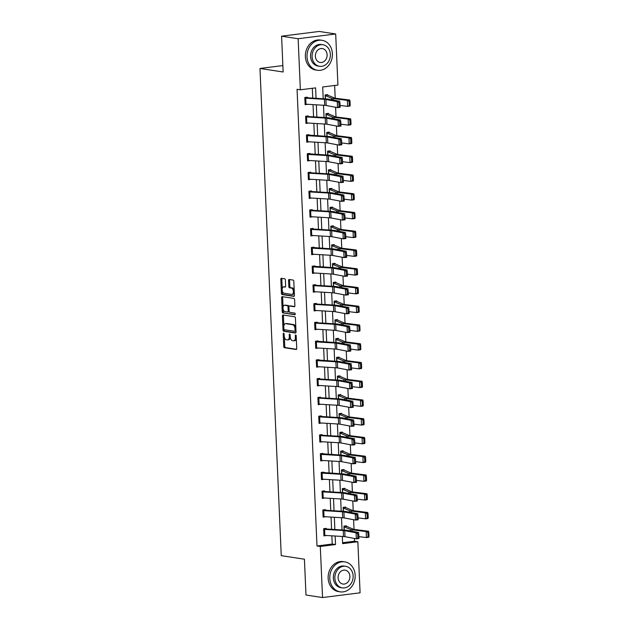 <?xml version="1.0" encoding="UTF-8"?>
<svg xmlns="http://www.w3.org/2000/svg" width="629" height="629" viewBox="0 0 629 629"><rect width="100%" height="100%" fill="white"/><g stroke="black" fill="none" stroke-linecap="round" stroke-linejoin="round"><path stroke-width="0.94" d="M283.616 333.15A0.833 0.448 -97.2 0 0 283.199 333.905L283.742 346.437A1.187 0.637 -97.2 0 0 284.442 347.719L296.141 349.504A1.187 0.637 -97.2 0 0 296.243 349.512A1.187 0.637 -97.2 0 0 296.739 348.427L296.196 335.894A0.833 0.448 -97.2 0 0 295.284 335.752L295.355 337.38A3.813 2.044 -97.2 0 1 293.751 340.839A3.813 2.044 -97.2 0 1 293.436 340.832L292.461 340.682A3.813 2.044 -97.2 0 1 290.221 336.594L290.15 334.966A0.833 0.448 -97.2 0 0 289.238 334.832L289.309 336.452A3.813 2.044 -97.2 0 1 287.712 339.912A3.813 2.044 -97.2 0 1 287.398 339.912L286.423 339.762A3.813 2.044 -97.2 0 1 284.174 335.666L284.104 334.046A0.833 0.448 -97.2 0 0 283.616 333.15M285.401 280.078A1.187 0.637 -97.2 0 0 284.693 278.796L281.415 278.301A1.187 0.637 -97.2 0 0 281.32 278.293A1.187 0.637 -97.2 0 0 280.817 279.378L281.422 293.295A1.187 0.637 -97.2 0 0 282.122 294.576L293.822 296.369A1.187 0.637 -97.2 0 0 293.924 296.369A1.187 0.637 -97.2 0 0 294.419 295.284L293.814 281.367A1.187 0.637 -97.2 0 0 293.114 280.086L289.151 279.48A1.187 0.637 -97.2 0 0 289.049 279.48A1.187 0.637 -97.2 0 0 288.546 280.558L288.813 286.517A1.187 0.637 -97.2 0 0 289.513 287.799L291.479 288.098A3.184 1.714 -97.2 0 1 293.334 291.282A3.184 1.714 -97.2 0 1 292.013 294.411A3.184 1.714 -97.2 0 1 291.754 294.411L284.049 293.232A3.184 1.714 -97.2 0 1 282.193 290.048A3.184 1.714 -97.2 0 1 283.514 286.918A3.184 1.714 -97.2 0 1 283.773 286.918L285.063 287.115A1.187 0.637 -97.2 0 0 285.157 287.115A1.187 0.637 -97.2 0 0 285.66 286.038L285.401 280.078M342.593 542.733L354.544 541.223L357.854 541.734L360.087 592.809L322.535 597.55L305.985 595.018L304.42 559.205L281.249 555.659L259.974 68.459L283.152 72.005L281.588 36.191L298.138 38.723L335.689 33.982L337.915 85.057L322.693 86.983L323.204 98.745M322.535 597.55L320.303 546.475L335.532 544.549L335.155 536.018M316.049 98.313L315.593 87.879L300.371 89.798L297.061 89.294L316.992 545.972L320.303 546.475M300.371 89.798L298.138 38.723M283.019 314.987A1.187 0.637 -97.2 0 0 282.916 314.98A1.187 0.637 -97.2 0 0 282.421 316.065L283.026 329.981A1.187 0.637 -97.2 0 0 283.726 331.263L295.426 333.055A1.187 0.637 -97.2 0 0 295.52 333.055A1.187 0.637 -97.2 0 0 296.023 331.97L295.418 318.054A1.187 0.637 -97.2 0 0 294.71 316.772L283.019 314.987M282.224 311.638L281.619 297.721A1.187 0.637 -97.2 0 1 282.114 296.636A1.187 0.637 -97.2 0 1 282.217 296.644L293.916 298.429A1.187 0.637 -97.2 0 1 294.616 299.711L294.875 305.663A1.187 0.637 -97.2 0 1 294.372 306.748A1.187 0.637 -97.2 0 1 294.278 306.748L289.529 306.024A1.187 0.637 -97.2 0 0 289.434 306.016A1.187 0.637 -97.2 0 0 288.931 307.101L289.104 311.056A1.187 0.637 -97.2 0 0 289.804 312.33L294.749 313.085A0.833 0.448 -97.2 0 1 294.82 314.736L282.924 312.92A1.187 0.637 -97.2 0 1 282.224 311.638L283.239 311.512L283.136 309.146M282.869 65.573L259.974 68.459M316.992 545.972L332.222 544.046L331.86 535.822M331.577 529.311L331.043 517.069M330.76 510.567L330.225 498.325M329.934 491.815L329.407 479.573M329.116 473.071L328.582 460.829M328.299 454.319L327.764 442.085M327.481 435.575L326.946 423.333M326.663 416.823L326.129 404.589M325.846 398.078L325.311 385.836M325.028 379.326L324.493 367.092M324.21 360.582L323.676 348.34M323.392 341.838L322.858 329.596M322.575 323.086L322.04 310.852M321.749 304.342L321.215 292.1M320.932 285.59L320.397 273.356M320.114 266.845L319.579 254.603M319.296 248.093L318.761 235.859M318.478 229.349L317.944 217.107M317.661 210.605L317.126 198.363M316.843 191.853L316.308 179.611M316.025 173.109L315.491 160.867M315.208 154.357L314.673 142.123M314.382 135.612L313.847 123.37M313.564 116.86L313.03 104.626M312.747 98.116L312.322 88.288M324.564 529.382L324.823 535.397A4.246 0.543 -2.5 0 1 323.943 535.303L323.676 529.296A4.246 0.543 -2.5 0 0 324.564 529.382L343.253 530.514A6.062 0.771 177.5 0 1 344.739 530.679L356.077 532.81L358.727 532.511L347.389 530.381A9.097 1.164 -2.5 0 0 345.156 530.137L326.467 529.005L326.176 528.376L323.636 528.698L323.951 535.908L326.49 535.491M322.85 510.551L322.858 510.551A4.246 0.543 -2.5 0 0 323.746 510.638L342.428 511.77A6.062 0.771 177.5 0 1 343.914 511.935L355.259 514.058L357.909 513.759L346.563 511.629A9.097 1.164 -2.5 0 0 344.338 511.385L325.649 510.253L325.358 509.624L322.819 509.946L323.133 517.156L325.673 516.747M322.292 497.806L322.04 491.799A4.246 0.543 -2.5 0 0 322.921 491.886L341.61 493.018A6.062 0.771 177.5 0 1 343.096 493.183L354.442 495.314L357.091 495.015L345.746 492.884A9.097 1.164 -2.5 0 0 343.52 492.641L324.831 491.508L324.54 490.879L322.001 491.202L322.315 498.412L324.847 498.003M323.746 472.733L323.723 472.127L321.183 472.45L321.498 479.66L324.029 479.251M322.929 453.981L322.905 453.383L320.365 453.706L320.68 460.915L323.212 460.507M320.468 435.645L320.735 441.652A4.246 0.543 -2.5 0 1 319.846 441.566L319.587 435.559A4.246 0.543 -2.5 0 0 320.468 435.645L339.157 436.778A6.062 0.771 177.5 0 1 340.643 436.943L351.981 439.073L354.63 438.767L343.292 436.644A9.097 1.164 -2.5 0 0 341.067 436.392L322.378 435.26L322.087 434.639L319.548 434.954L319.862 442.163L322.394 441.755M318.754 416.807L318.769 416.815A4.246 0.543 -2.5 0 0 319.65 416.901L338.339 418.033A6.062 0.771 177.5 0 1 339.825 418.191L351.163 420.321L353.812 420.023L342.475 417.892A9.097 1.164 -2.5 0 0 340.242 417.648L321.561 416.516L321.262 415.887L318.73 416.209L319.045 423.419L321.576 423.01M317.936 398.063L317.952 398.063A4.246 0.543 -2.5 0 0 318.832 398.149L337.521 399.281A6.062 0.771 177.5 0 1 339.007 399.446L350.345 401.577L352.995 401.271L341.657 399.148A9.097 1.164 -2.5 0 0 339.424 398.904L320.735 397.772L320.444 397.143L317.912 397.457L318.227 404.675L320.759 404.258M317.378 385.325L317.134 379.318A4.246 0.543 -2.5 0 0 318.015 379.405L336.704 380.537A6.062 0.771 177.5 0 1 338.19 380.702L349.527 382.825L352.177 382.526L340.839 380.396A9.097 1.164 -2.5 0 0 338.606 380.152L319.917 379.02L319.626 378.391L317.095 378.713L317.409 385.923L319.941 385.514M318.84 360.244L318.809 359.646L316.269 359.969L316.591 367.179L319.123 366.762M318.015 341.5L317.991 340.894L315.451 341.217L315.766 348.427L318.305 348.018M315.561 323.157L315.821 329.171A4.246 0.543 -2.5 0 1 314.94 329.085L314.673 323.07A4.246 0.543 -2.5 0 0 315.561 323.157L334.243 324.297A6.062 0.771 177.5 0 1 335.729 324.454L347.074 326.585L349.724 326.286L338.378 324.155A9.097 1.164 -2.5 0 0 336.153 323.911L317.464 322.779L317.173 322.15L314.634 322.473L314.948 329.682L317.48 329.274M313.847 304.326L313.855 304.326A4.246 0.543 -2.5 0 0 314.736 304.412L333.425 305.545A6.062 0.771 177.5 0 1 334.911 305.71L346.249 307.84L348.898 307.534L337.561 305.403A9.097 1.164 -2.5 0 0 335.336 305.159L316.646 304.027L316.356 303.406L313.816 303.721L314.13 310.93L316.662 310.522M313.022 285.574L313.038 285.582A4.246 0.543 -2.5 0 0 313.918 285.668L332.607 286.8A6.062 0.771 177.5 0 1 334.093 286.958L345.431 289.088L348.081 288.79L336.743 286.659A9.097 1.164 -2.5 0 0 334.518 286.415L315.829 285.283L315.538 284.654L312.998 284.976L313.313 292.186L315.844 291.777M314.744 266.507L314.72 265.91L312.181 266.224L312.495 273.434L315.027 273.025M313.926 247.763L313.902 247.158L311.363 247.48L311.677 254.69L314.209 254.281M311.465 229.42L311.725 235.435A4.246 0.543 -2.5 0 1 310.844 235.34L310.584 229.333A4.246 0.543 -2.5 0 0 311.465 229.42L330.154 230.552A6.062 0.771 177.5 0 1 331.64 230.717L342.978 232.848L345.628 232.541L334.29 230.418A9.097 1.164 -2.5 0 0 332.057 230.175L313.368 229.042L313.077 228.413L310.545 228.736L310.86 235.946L313.391 235.529M309.751 210.581L309.767 210.589A4.246 0.543 -2.5 0 0 310.647 210.676L329.337 211.808A6.062 0.771 177.5 0 1 330.823 211.973L342.16 214.096L344.81 213.797L333.472 211.666A9.097 1.164 -2.5 0 0 331.239 211.423L312.55 210.29L312.259 209.661L309.727 209.984L310.042 217.194L312.574 216.785M308.933 191.837L308.949 191.837A4.246 0.543 -2.5 0 0 309.83 191.924L328.519 193.056A6.062 0.771 177.5 0 1 330.005 193.221L341.343 195.352L343.992 195.053L332.655 192.922A9.097 1.164 -2.5 0 0 330.422 192.678L311.732 191.546L311.441 190.917L308.91 191.24L309.224 198.45L311.756 198.033M308.375 179.1L308.124 173.093A4.246 0.543 -2.5 0 0 309.012 173.179L327.701 174.312A6.062 0.771 177.5 0 1 329.187 174.477L340.525 176.6L343.175 176.301L331.837 174.17A9.097 1.164 -2.5 0 0 329.604 173.926L310.915 172.794L310.624 172.165L308.084 172.488L308.399 179.697L310.938 179.289M309.83 154.019L309.806 153.421L307.267 153.743L307.581 160.953L310.121 160.544M309.012 135.274L308.988 134.677L306.449 134.991L306.763 142.201L309.295 141.792M306.551 116.939L306.818 122.946A4.246 0.543 -2.5 0 1 305.93 122.859L305.67 116.852A4.246 0.543 -2.5 0 0 306.551 116.939L325.24 118.071A6.062 0.771 177.5 0 1 326.726 118.228L338.064 120.359L340.714 120.06L329.376 117.93A9.097 1.164 -2.5 0 0 327.151 117.686L308.462 116.554L308.171 115.925L305.631 116.247L305.946 123.457L308.477 123.048M304.837 98.1L304.853 98.1A4.246 0.543 -2.5 0 0 305.733 98.187L324.422 99.319A6.062 0.771 177.5 0 1 325.908 99.484L337.246 101.615L339.896 101.308L328.558 99.185A9.097 1.164 -2.5 0 0 326.333 98.942L307.644 97.809L307.353 97.18L304.813 97.495L305.128 104.713L307.66 104.296M354.544 541.223L354.426 538.455M354.025 529.406L353.608 519.711M353.207 510.654L352.79 500.967M352.389 491.909L351.965 482.215M351.572 473.157L351.147 463.471M350.754 454.413L350.329 444.719M349.936 435.669L349.512 425.975M349.119 416.917L348.694 407.222M348.301 398.173L347.876 388.478M347.483 379.421L347.059 369.726M346.658 360.676L346.241 350.982M345.84 341.924L345.423 332.238M345.022 323.18L344.598 313.486M344.205 304.428L343.78 294.742M343.387 285.684L342.962 275.989M342.569 266.94L342.145 257.245M341.751 248.188L341.327 238.493M340.934 229.443L340.509 219.749M340.116 210.691L339.691 200.997M339.298 191.947L338.874 182.253M338.473 173.195L338.056 163.509M337.655 154.451L337.23 144.756M336.837 135.707L336.413 126.012M336.02 116.955L335.595 107.26M335.202 98.21L334.644 85.473M344.338 526.08L346.516 526.41L346.477 525.813L343.937 526.127L344.11 530.074L343.961 526.732M343.52 507.336L345.691 507.666L345.651 507.06L343.119 507.383L343.292 511.322M344.865 488.914L344.834 488.316L342.302 488.639L342.475 492.578L342.341 489.236L348.82 491.972A9.097 1.164 177.5 0 0 350.353 492.303L364.521 494.072L366.935 493.734L367.202 494.858L366.235 494.992L366.424 499.198L367.383 499.064L367.202 494.858M341.877 469.839L344.055 470.17L344.016 469.564L341.484 469.887L341.649 473.826L341.523 470.492L348.002 473.22A9.097 1.164 177.5 0 0 349.535 473.551L363.704 475.327L366.117 474.989L366.385 476.106L365.418 476.247L365.606 480.454L366.565 480.312L366.385 476.106M341.06 451.087L343.237 451.425L343.198 450.82L340.659 451.142L340.832 455.081L340.698 451.74L347.184 454.476A9.097 1.164 177.5 0 0 348.718 454.806L362.886 456.575L365.292 456.237L365.567 457.362L364.6 457.495L364.781 461.702L365.748 461.568L365.567 457.362M340.242 432.343L342.42 432.673L342.38 432.068L339.841 432.39L340.014 436.329L339.872 432.996M339.424 413.591L341.602 413.929L341.563 413.324L339.023 413.646L339.196 417.585M340.769 395.177L340.745 394.58L338.205 394.894L338.378 398.841M339.951 376.433L339.927 375.827L337.388 376.15L337.561 380.089L337.411 376.747M336.971 357.351L339.149 357.681L339.11 357.083L336.57 357.398L336.743 361.345L336.609 358.003L343.088 360.739A9.097 1.164 177.5 0 0 344.621 361.07L358.789 362.839L361.203 362.501L361.471 363.625L360.511 363.759L360.692 367.965L361.659 367.831L361.471 363.625M336.153 338.606L338.331 338.937L338.284 338.331L335.752 338.654L335.925 342.593L335.776 339.251M335.336 319.854L337.506 320.192L337.466 319.587L334.935 319.909L335.108 323.849L334.958 320.507M334.51 301.11L336.688 301.44L336.649 300.835L334.117 301.157L334.282 305.096M335.862 282.688L335.831 282.091L333.291 282.413L333.464 286.352M335.037 263.944L335.013 263.347L332.474 263.661L332.647 267.6L332.513 264.266L339 266.995A9.097 1.164 177.5 0 0 340.533 267.333L354.701 269.102L357.107 268.764L357.382 269.888L356.415 270.022L356.596 274.228L357.563 274.095L357.382 269.888M332.057 244.862L334.235 245.2L334.196 244.595L331.656 244.917L331.829 248.856L331.695 245.522L338.182 248.251A9.097 1.164 177.5 0 0 339.715 248.581L353.883 250.35L356.289 250.012L356.564 251.136L355.597 251.27L355.778 255.476L356.745 255.343L356.564 251.136M331.239 226.118L333.417 226.448L333.378 225.85L330.838 226.165L331.011 230.112L330.87 226.77M330.422 207.373L332.599 207.704L332.56 207.098L330.021 207.421L330.194 211.36M331.766 188.952L331.742 188.354L329.203 188.676L329.376 192.616M330.948 170.207L330.925 169.602L328.385 169.924L328.558 173.863L328.424 170.53L334.903 173.258A9.097 1.164 177.5 0 0 336.436 173.588L350.605 175.365L353.018 175.027L353.286 176.144L352.326 176.285L352.507 180.492L353.474 180.35L353.286 176.144M327.968 151.125L330.139 151.463L330.099 150.858L327.567 151.18L327.74 155.119L327.607 151.778L334.085 154.514A9.097 1.164 177.5 0 0 335.619 154.844L349.787 156.613L352.201 156.275L352.468 157.399L351.501 157.533L351.69 161.739L352.649 161.606L352.468 157.399M327.151 132.381L329.321 132.711L329.281 132.106L326.75 132.428L326.923 136.367L326.773 133.034M326.325 113.629L328.503 113.967L328.464 113.362L325.932 113.684L326.097 117.623L325.956 114.281M325.507 94.885L327.685 95.215L327.646 94.617L325.107 94.932L325.279 98.871M281.588 36.191L319.131 31.45L335.689 33.982M342.318 536.451L342.632 543.653L357.854 541.734M323.495 105.255L324.029 117.497M324.312 124.007L324.847 136.241M325.13 142.752L325.665 154.993M325.948 161.504L326.482 173.738M326.766 180.248L327.3 192.49M327.583 198.992L328.118 211.234M328.401 217.744L328.936 229.986M329.219 236.488L329.753 248.73M330.036 255.24L330.571 267.474M330.862 273.985L331.397 286.226M331.68 292.737L332.214 304.971M332.497 311.481L333.032 323.723M333.315 330.233L333.85 342.467M334.133 348.977L334.667 361.219M334.95 367.721L335.485 379.963M335.768 386.473L336.303 398.715M336.586 405.218L337.12 417.459M337.403 423.97L337.938 436.204M338.229 442.714L338.756 454.956M339.047 461.466L339.581 473.7M339.864 480.21L340.399 492.452M340.682 498.962L341.217 511.196M341.5 517.706L342.034 529.948M334.872 529.508L334.337 517.274M334.054 510.764L333.519 498.522M333.236 492.02L332.702 479.778M332.419 473.267L331.884 461.026M331.601 454.523L331.066 442.281M330.775 435.771L330.249 423.537M329.958 417.027L329.423 404.785M329.14 398.275L328.605 386.041M328.322 379.531L327.788 367.289M327.505 360.779L326.97 348.545M326.687 342.034L326.152 329.793M325.869 323.29L325.335 311.048M325.051 304.538L324.517 292.296M324.234 285.794L323.699 273.552M323.416 267.042L322.881 254.808M322.591 248.298L322.056 236.056M321.773 229.546L321.238 217.312M320.955 210.801L320.42 198.56M320.137 192.049L319.603 179.815M319.32 173.305L318.785 161.063M318.502 154.561L317.967 142.319M317.684 135.809L317.15 123.575M316.867 117.065L316.332 104.823M332.222 544.046L335.532 544.549M326.49 535.586L325.515 535.436M325.673 516.834L324.698 516.684M324.855 498.089L323.88 497.94M324.037 479.345L323.062 479.196M323.22 460.593L322.245 460.444M322.402 441.849L321.419 441.7M321.584 423.097L320.601 422.947M320.759 404.353L319.784 404.203M319.941 385.601L318.966 385.451M319.123 366.856L318.148 366.707M318.305 348.104L317.331 347.955M317.488 329.36L316.513 329.211M316.67 310.616L315.695 310.467M315.852 291.864L314.877 291.714M315.035 273.12L314.052 272.97M314.217 254.368L313.234 254.218M313.391 235.623L312.416 235.474M312.574 216.871L311.599 216.722M311.756 198.127L310.781 197.978M310.938 179.383L309.963 179.234M310.121 160.631L309.146 160.481M309.303 141.887L308.328 141.737M308.485 123.135L307.51 122.985M307.667 104.39L306.693 104.241M288.412 339.778A3.813 2.044 -97.2 0 0 288.727 339.786A3.813 2.044 -97.2 0 0 290.291 337.333M294.458 340.706A3.813 2.044 -97.2 0 0 294.765 340.714A3.813 2.044 -97.2 0 0 296.306 338.481M284.347 336.94L284.756 346.312A1.187 0.637 -97.2 0 0 285.464 347.593L296.558 349.284M284.017 329.399L284.041 329.855A1.187 0.637 -97.2 0 0 284.74 331.137L295.834 332.835M283.616 315.074A1.187 0.637 -97.2 0 0 283.435 315.939L283.868 325.885M283.876 328.825A0.833 0.448 -97.2 0 0 284.371 329.722L294.639 331.294A0.833 0.448 -97.2 0 0 295.056 330.532L294.985 328.825A3.813 2.044 -97.2 0 0 292.737 324.729L285.715 323.66A3.813 2.044 -97.2 0 0 285.409 323.652A3.813 2.044 -97.2 0 0 283.805 327.111L283.876 328.825M294.773 331.271L295.654 331.161A0.833 0.448 -97.2 0 0 295.976 330.94M295.827 327.426A3.813 2.044 -97.2 0 0 293.751 324.603L292.737 324.729M285.409 323.652L286.423 323.526A3.813 2.044 -97.2 0 1 286.73 323.526L293.751 324.603M283.05 307.196L282.633 297.596L281.619 297.721M282.822 296.731A1.187 0.637 -97.2 0 0 282.633 297.596M294.687 306.527L290.543 305.891A1.187 0.637 -97.2 0 0 290.449 305.891A1.187 0.637 -97.2 0 0 290.354 305.914M295.15 314.508L282.924 312.92M284.607 305.269A3.184 1.714 -97.2 0 0 284.347 305.262A3.184 1.714 -97.2 0 0 283.026 308.399A3.184 1.714 -97.2 0 0 284.882 311.575L287.595 311.992A1.187 0.637 -97.2 0 0 287.697 311.992A1.187 0.637 -97.2 0 0 288.2 310.915L288.027 306.96A1.187 0.637 -97.2 0 0 287.319 305.686L284.607 305.269L285.621 305.136A3.184 1.714 -97.2 0 0 285.362 305.136L284.347 305.262M287.791 311.968L288.609 311.866A1.187 0.637 -97.2 0 0 288.711 311.866A1.187 0.637 -97.2 0 0 289.143 311.379M289.002 306.504A1.187 0.637 -97.2 0 0 288.334 305.552L287.319 305.686M285.621 305.136L288.334 305.552M283.239 311.512A1.187 0.637 -97.2 0 0 283.938 312.794M283.514 286.918L284.528 286.785A3.184 1.714 -97.2 0 1 284.788 286.793L285.472 286.895M292.768 294.278A3.184 1.714 -97.2 0 0 293.028 294.286A3.184 1.714 -97.2 0 0 294.301 292.516M294.199 290.236A3.184 1.714 -97.2 0 0 292.493 287.972L291.479 288.098M289.749 279.575A1.187 0.637 -97.2 0 0 289.56 280.432L289.827 286.392A1.187 0.637 -97.2 0 0 290.527 287.665L292.493 287.972M282.342 290.968L282.437 293.169A1.187 0.637 -97.2 0 0 283.136 294.451L294.23 296.149M282.02 278.388A1.187 0.637 -97.2 0 0 281.831 279.252L282.24 288.687M369.026 536.561L368.838 532.354L367.879 532.488L368.059 536.694L369.026 536.561L368.83 537.237L366.424 537.575L358.907 536.639M368.059 536.694L366.424 537.575L366.157 531.568L351.988 529.799A9.097 1.164 177.5 0 1 350.455 529.469L343.977 526.732M367.879 532.488L366.157 531.568L368.57 531.23L368.838 532.354M346.516 526.41A4.246 0.543 177.5 0 1 347.051 526.544L353.38 529.241A6.062 0.771 -2.5 0 0 354.402 529.461L368.57 531.23M326.215 528.973L324.037 528.643M358.734 533.644L358.986 538.518L356.336 538.817L356.077 532.81L357.673 533.762L357.854 537.968L358.915 537.85L358.734 533.644L357.673 533.762M324.823 535.397L343.513 536.529A6.062 0.771 177.5 0 1 344.999 536.686L356.336 538.817L357.854 537.968M358.986 538.518L358.915 537.85M329.8 578.46A15.159 12.643 98.7 0 0 340.195 591.842A15.159 12.643 98.7 0 0 355.165 575.252A15.159 12.643 98.7 0 0 344.778 561.87A15.159 12.643 98.7 0 0 329.8 578.46M344.778 561.87L343.119 561.618A15.159 12.643 98.7 0 0 328.141 578.2A15.159 12.643 98.7 0 0 338.536 591.59L340.195 591.842M342.357 587.879L340.832 587.643A10.913 9.097 -81.3 0 1 333.346 578.012A10.913 9.097 -81.3 0 1 344.134 566.061L345.659 566.297A10.913 9.097 98.7 0 0 334.872 578.24A10.913 9.097 98.7 0 0 342.357 587.879A10.913 9.097 98.7 0 0 353.136 575.936A10.913 9.097 98.7 0 0 345.659 566.297M349.889 576.345A7.037 5.865 98.7 0 0 345.069 570.133A7.037 5.865 98.7 0 0 338.119 577.831A7.037 5.865 98.7 0 0 342.939 584.042A7.037 5.865 98.7 0 0 349.889 576.345M307.023 56.885A15.159 12.643 98.7 0 0 317.417 70.267A15.159 12.643 98.7 0 0 332.395 53.685A15.159 12.643 98.7 0 0 322.001 40.295A15.159 12.643 98.7 0 0 307.023 56.885M322.001 40.295L320.35 40.044A15.159 12.643 98.7 0 0 305.372 56.634A15.159 12.643 98.7 0 0 315.766 70.016L317.417 70.267M319.587 66.304L318.062 66.076A10.913 9.097 -81.3 0 1 310.577 56.437A10.913 9.097 -81.3 0 1 321.364 44.494L322.881 44.73A10.913 9.097 98.7 0 0 312.102 56.673A10.913 9.097 98.7 0 0 319.587 66.304A10.913 9.097 98.7 0 0 330.367 54.361A10.913 9.097 98.7 0 0 322.881 44.73M327.119 54.778A7.037 5.865 98.7 0 0 322.3 48.567A7.037 5.865 98.7 0 0 315.349 56.264A7.037 5.865 98.7 0 0 320.169 62.468A7.037 5.865 98.7 0 0 327.119 54.778M368.201 517.809L368.02 513.602L367.053 513.744L367.242 517.95L368.201 517.809L368.012 518.493L365.606 518.831L358.09 517.887M343.3 511.322L343.159 507.988L349.638 510.717A9.097 1.164 177.5 0 0 351.171 511.047L365.339 512.824L367.753 512.486L368.02 513.602M345.691 507.666A4.246 0.543 177.5 0 1 346.233 507.8L352.562 510.489A6.062 0.771 -2.5 0 0 353.584 510.709L367.753 512.486M367.242 517.95L365.606 518.831L365.339 512.824L367.053 513.744M367.383 499.064L367.194 499.74L364.781 500.079L357.264 499.143M342.703 488.584L344.873 488.914A4.246 0.543 177.5 0 1 345.415 489.048L351.745 491.744A6.062 0.771 -2.5 0 0 352.767 491.964L366.935 493.734M366.424 499.198L364.781 500.079L364.521 494.072L366.235 494.992M325.397 510.229L323.22 509.899M357.917 514.892L358.168 519.766L355.519 520.073L355.259 514.058L356.855 515.017L357.036 519.224L358.098 519.098L357.917 514.892L356.855 515.017M322.858 510.551L323.125 516.558A4.246 0.543 -2.5 0 0 324.006 516.645L342.695 517.777A6.062 0.771 177.5 0 1 344.181 517.942L355.519 520.073L357.036 519.224M358.168 519.766L358.098 519.098M324.58 491.485L322.402 491.147M357.099 496.147L357.351 501.022L354.701 501.321L354.442 495.314L356.038 496.265L356.218 500.472L357.28 500.354L357.099 496.147L356.038 496.265M322.307 497.814A4.246 0.543 -2.5 0 0 323.188 497.901L341.877 499.033A6.062 0.771 177.5 0 1 343.363 499.19L354.701 501.321L356.218 500.472M357.351 501.022L357.28 500.354M366.565 480.312L366.377 480.996L363.963 481.334L356.446 480.391M344.055 470.17A4.246 0.543 177.5 0 1 344.598 470.303L350.927 472.992A6.062 0.771 -2.5 0 0 351.949 473.212L366.117 474.989M365.606 480.454L363.963 481.334L363.704 475.327L365.418 476.247M365.748 461.568L365.559 462.252L363.145 462.59L355.629 461.647M343.237 451.425A4.246 0.543 177.5 0 1 343.78 451.551L350.109 454.248A6.062 0.771 -2.5 0 0 351.131 454.468L365.292 456.237M364.781 461.702L363.145 462.59L362.886 456.575L364.6 457.495M364.93 442.824L364.749 438.617L363.782 438.751L363.963 442.958L364.93 442.824L364.741 443.5L362.328 443.838L354.811 442.902M363.963 442.958L362.328 443.838L362.068 437.831L347.9 436.054A9.097 1.164 177.5 0 1 346.367 435.724L339.88 432.996M363.782 438.751L362.068 437.831L364.474 437.493L364.749 438.617M342.42 432.673A4.246 0.543 177.5 0 1 342.962 432.807L349.284 435.496A6.062 0.771 -2.5 0 0 350.314 435.724L364.474 437.493M321.474 479.062L321.222 473.055A4.246 0.543 -2.5 0 0 322.103 473.142L340.792 474.274A6.062 0.771 177.5 0 1 342.278 474.439L353.616 476.57L356.266 476.263L344.928 474.132A9.097 1.164 -2.5 0 0 342.703 473.889L321.584 472.403M356.273 477.403L356.533 482.27L353.883 482.577L353.616 476.57L355.22 477.521L355.401 481.728L356.462 481.61L356.273 477.403L355.22 477.521M321.49 479.062A4.246 0.543 -2.5 0 0 322.37 479.149L341.06 480.281A6.062 0.771 177.5 0 1 342.546 480.446L353.883 482.577L355.401 481.728M356.533 482.27L356.462 481.61M321.285 454.397L321.553 460.404A4.246 0.543 -2.5 0 1 320.664 460.318L320.405 454.303A4.246 0.543 -2.5 0 0 321.285 454.397L339.974 455.53A6.062 0.771 177.5 0 1 341.461 455.687L352.798 457.818L355.448 457.519L344.11 455.388A9.097 1.164 -2.5 0 0 341.885 455.144L320.766 453.651M355.456 458.651L355.715 463.526L353.066 463.825L352.798 457.818L354.394 458.769L354.583 462.975L355.644 462.858L355.456 458.651L354.394 458.769M321.553 460.404L340.234 461.537A6.062 0.771 177.5 0 1 341.72 461.702L353.066 463.825L354.583 462.975M355.715 463.526L355.644 462.858M322.127 435.237L319.949 434.906M354.638 439.907L354.898 444.782L352.248 445.08L351.981 439.073L353.577 440.025L353.765 444.231L354.827 444.113L354.638 439.907L353.577 440.025M320.735 441.652L339.416 442.785A6.062 0.771 177.5 0 1 340.902 442.95L352.248 445.08L353.765 444.231M354.898 444.782L354.827 444.113M364.112 424.072L363.932 419.865L362.964 419.999L363.145 424.205L364.112 424.072L363.924 424.756L361.51 425.094L353.993 424.15M339.212 417.585L339.062 414.244L345.549 416.98A9.097 1.164 177.5 0 0 347.082 417.31L361.25 419.079L363.656 418.741L363.932 419.865M341.602 413.929A4.246 0.543 177.5 0 1 342.145 414.055L348.466 416.752A6.062 0.771 -2.5 0 0 349.488 416.972L363.656 418.741M363.145 424.205L361.51 425.094L361.25 419.079L362.964 419.999M321.309 416.492L319.131 416.154M353.82 421.155L354.072 426.03L351.422 426.328L351.163 420.321L352.759 421.281L352.948 425.487L354.001 425.361L353.82 421.155L352.759 421.281M318.769 416.815L319.029 422.822A4.246 0.543 -2.5 0 0 319.909 422.908L338.599 424.04A6.062 0.771 177.5 0 1 340.085 424.205L351.422 426.328L352.948 425.487M354.072 426.03L354.001 425.361M363.295 405.328L363.106 401.121L362.147 401.255L362.328 405.461L363.295 405.328L363.106 406.004L360.692 406.342L353.176 405.406M338.394 398.841L338.245 395.499L344.731 398.228A9.097 1.164 177.5 0 0 346.264 398.566L360.433 400.335L362.839 399.997L363.106 401.121M338.606 394.847L340.784 395.177A4.246 0.543 177.5 0 1 341.319 395.311L347.648 398.008A6.062 0.771 -2.5 0 0 348.67 398.228L362.839 399.997M362.328 405.461L360.692 406.342L360.433 400.335L362.147 401.255M320.483 397.74L318.313 397.41M353.003 402.411L353.254 407.285L350.605 407.584L350.345 401.577L351.941 402.529L352.13 406.735L353.183 406.617L353.003 402.411L351.941 402.529M317.952 398.063L318.211 404.07A4.246 0.543 -2.5 0 0 319.092 404.156L337.781 405.296A6.062 0.771 177.5 0 1 339.267 405.453L350.605 407.584L352.13 406.735M353.254 407.285L353.183 406.617M362.477 386.576L362.288 382.369L361.329 382.503L361.51 386.709L362.477 386.576L362.28 387.26L359.874 387.598L352.358 386.654M361.51 386.709L359.874 387.598L359.607 381.591L345.447 379.814A9.097 1.164 177.5 0 1 343.906 379.484L337.427 376.755M361.329 382.503L359.607 381.591L362.021 381.253L362.288 382.369M337.789 376.095L339.967 376.433A4.246 0.543 177.5 0 1 340.501 376.559L346.831 379.256A6.062 0.771 -2.5 0 0 347.853 379.476L362.021 381.253M319.666 378.996L317.488 378.666M352.185 383.659L352.437 388.533L349.787 388.84L349.527 382.825L351.124 383.784L351.304 387.991L352.366 387.865L352.185 383.659L351.124 383.784M317.393 385.325A4.246 0.543 -2.5 0 0 318.274 385.412L336.963 386.544A6.062 0.771 177.5 0 1 338.449 386.709L349.787 388.84L351.304 387.991M352.437 388.533L352.366 387.865M361.659 367.831L361.463 368.508L359.057 368.846L351.54 367.91M339.149 357.681A4.246 0.543 177.5 0 1 339.684 357.815L346.013 360.511A6.062 0.771 -2.5 0 0 347.035 360.731L361.203 362.501M360.692 367.965L359.057 368.846L358.789 362.839L360.511 363.759M316.56 366.573L316.316 360.566A4.246 0.543 -2.5 0 0 317.197 360.653L335.886 361.785A6.062 0.771 177.5 0 1 337.372 361.95L348.71 364.081L351.359 363.782L340.022 361.651A9.097 1.164 -2.5 0 0 337.789 361.408L316.67 359.914M351.367 364.914L351.619 369.789L348.969 370.088L348.71 364.081L350.306 365.032L350.487 369.239L351.548 369.121L351.367 364.914L350.306 365.032M316.576 366.581A4.246 0.543 -2.5 0 0 317.456 366.668L336.145 367.8A6.062 0.771 177.5 0 1 337.631 367.957L348.969 370.088L350.487 369.239M351.619 369.789L351.548 369.121M360.834 349.079L360.653 344.873L359.686 345.014L359.874 349.221L360.834 349.079L360.645 349.763L358.239 350.101L350.723 349.158M359.874 349.221L358.239 350.101L357.972 344.094L343.804 342.318A9.097 1.164 177.5 0 1 342.27 341.987L335.792 339.259M359.686 345.014L357.972 344.094L360.386 343.756L360.653 344.873M338.331 338.937A4.246 0.543 177.5 0 1 338.866 339.07L345.195 341.759A6.062 0.771 -2.5 0 0 346.217 341.979L360.386 343.756M316.379 341.909L316.639 347.916A4.246 0.543 -2.5 0 1 315.758 347.829L315.491 341.822A4.246 0.543 -2.5 0 0 316.379 341.909L335.06 343.041A6.062 0.771 177.5 0 1 336.546 343.206L347.892 345.329L350.542 345.03L339.204 342.899A9.097 1.164 -2.5 0 0 336.971 342.656L315.852 341.17M350.55 346.162L350.801 351.037L348.151 351.344L347.892 345.329L349.488 346.288L349.669 350.495L350.73 350.369L350.55 346.162L349.488 346.288M316.639 347.916L335.328 349.048A6.062 0.771 177.5 0 1 336.814 349.213L348.151 351.344L349.669 350.495M350.801 351.037L350.73 350.369M360.016 330.335L359.835 326.129L358.868 326.262L359.057 330.469L360.016 330.335L359.827 331.011L357.414 331.349L349.905 330.414M359.057 330.469L357.414 331.349L357.154 325.342L342.986 323.573A9.097 1.164 177.5 0 1 341.453 323.243L334.974 320.507M358.868 326.262L357.154 325.342L359.568 325.004L359.835 326.129M337.506 320.192A4.246 0.543 177.5 0 1 338.048 320.318L344.377 323.015A6.062 0.771 -2.5 0 0 345.4 323.235L359.568 325.004M317.213 322.756L315.035 322.418M349.732 327.418L349.983 332.293L347.334 332.592L347.074 326.585L348.67 327.536L348.851 331.742L349.913 331.625L349.732 327.418L348.67 327.536M315.821 329.171L334.51 330.304A6.062 0.771 177.5 0 1 335.996 330.461L347.334 332.592L348.851 331.742M349.983 332.293L349.913 331.625M359.198 311.583L359.017 307.384L358.05 307.518L358.239 311.725L359.198 311.583L359.01 312.267L356.596 312.605L349.079 311.662M334.298 305.096L334.156 301.763L340.635 304.491A9.097 1.164 177.5 0 0 342.168 304.821L356.336 306.598L358.75 306.26L359.017 307.384M336.688 301.44A4.246 0.543 177.5 0 1 337.23 301.574L343.56 304.263A6.062 0.771 -2.5 0 0 344.582 304.483L358.75 306.26M358.239 311.725L356.596 312.605L356.336 306.598L358.05 307.518M316.395 304.004L314.217 303.673M348.906 308.674L349.166 313.541L346.516 313.847L346.249 307.84L347.853 308.792L348.034 312.998L349.095 312.88L348.906 308.674L347.853 308.792M313.855 304.326L314.123 310.333A4.246 0.543 -2.5 0 0 315.003 310.419L333.692 311.552A6.062 0.771 177.5 0 1 335.178 311.717L346.516 313.847L348.034 312.998M349.166 313.541L349.095 312.88M358.381 292.839L358.2 288.632L357.233 288.766L357.421 292.972L358.381 292.839L358.192 293.523L355.778 293.861L348.262 292.917M333.48 286.352L333.339 283.011L339.817 285.747A9.097 1.164 177.5 0 0 341.35 286.077L355.519 287.846L357.932 287.508L358.2 288.632M333.692 282.358L335.87 282.696A4.246 0.543 177.5 0 1 336.413 282.822L342.742 285.519A6.062 0.771 -2.5 0 0 343.764 285.739L357.932 287.508M357.421 292.972L355.778 293.861L355.519 287.846L357.233 288.766M315.577 285.259L313.399 284.921M348.089 289.922L348.348 294.797L345.698 295.095L345.431 289.088L347.035 290.04L347.216 294.246L348.277 294.128L348.089 289.922L347.035 290.04M313.038 285.582L313.297 291.589A4.246 0.543 -2.5 0 0 314.186 291.675L332.875 292.807A6.062 0.771 177.5 0 1 334.361 292.972L345.698 295.095L347.216 294.246M348.348 294.797L348.277 294.128M357.563 274.095L357.374 274.771L354.96 275.109L347.444 274.173M332.875 263.614L335.053 263.944A4.246 0.543 177.5 0 1 335.595 264.078L341.917 266.767A6.062 0.771 -2.5 0 0 342.947 266.995L357.107 268.764M356.596 274.228L354.96 275.109L354.701 269.102L356.415 270.022M312.471 272.837L312.22 266.83A4.246 0.543 -2.5 0 0 313.1 266.916L331.79 268.048A6.062 0.771 177.5 0 1 333.276 268.213L344.613 270.344L347.263 270.038L335.925 267.915A9.097 1.164 -2.5 0 0 333.7 267.671L312.582 266.177M347.271 271.178L347.53 276.052L344.881 276.351L344.613 270.344L346.209 271.296L346.398 275.502L347.46 275.384L347.271 271.178L346.209 271.296M312.479 272.837A4.246 0.543 -2.5 0 0 313.368 272.923L332.049 274.055A6.062 0.771 177.5 0 1 333.535 274.22L344.881 276.351L346.398 275.502M347.53 276.052L347.46 275.384M356.745 255.343L356.557 256.027L354.143 256.365L346.626 255.421M334.235 245.2A4.246 0.543 177.5 0 1 334.777 245.326L341.099 248.023A6.062 0.771 -2.5 0 0 342.121 248.243L356.289 250.012M355.778 255.476L354.143 256.365L353.883 250.35L355.597 251.27M311.386 248.078L311.402 248.085A4.246 0.543 -2.5 0 0 312.283 248.172L330.972 249.304A6.062 0.771 177.5 0 1 332.458 249.461L343.796 251.592L346.445 251.293L335.108 249.163A9.097 1.164 -2.5 0 0 332.875 248.919L311.764 247.433M346.453 252.426L346.713 257.3L344.055 257.599L343.796 251.592L345.392 252.551L345.58 256.758L346.634 256.632L346.453 252.426L345.392 252.551M311.402 248.085L311.662 254.092A4.246 0.543 -2.5 0 0 312.542 254.179L331.231 255.311A6.062 0.771 177.5 0 1 332.717 255.476L344.055 257.599L345.58 256.758M346.713 257.3L346.634 256.632M355.928 236.598L355.739 232.392L354.78 232.526L354.96 236.732L355.928 236.598L355.739 237.275L353.325 237.613L345.808 236.677M354.96 236.732L353.325 237.613L353.066 231.606L338.897 229.837A9.097 1.164 177.5 0 1 337.364 229.499L330.878 226.77M354.78 232.526L353.066 231.606L355.471 231.268L355.739 232.392M333.417 226.448A4.246 0.543 177.5 0 1 333.952 226.582L340.281 229.278A6.062 0.771 -2.5 0 0 341.303 229.499L355.471 231.268M313.116 229.011L310.946 228.681M345.636 233.681L345.887 238.556L343.237 238.855L342.978 232.848L344.574 233.799L344.763 238.006L345.816 237.888L345.636 233.681L344.574 233.799M311.725 235.435L330.414 236.567A6.062 0.771 177.5 0 1 331.9 236.724L343.237 238.855L344.763 238.006M345.887 238.556L345.816 237.888M355.11 217.846L354.921 213.64L353.962 213.774L354.143 217.98L355.11 217.846L354.913 218.53L352.507 218.868L344.991 217.925M330.044 208.018L336.539 210.754A9.097 1.164 177.5 0 0 338.08 211.085L352.24 212.861L354.654 212.523L354.921 213.64M332.599 207.704A4.246 0.543 177.5 0 1 333.134 207.829L339.463 210.526A6.062 0.771 -2.5 0 0 340.486 210.746L354.654 212.523M354.143 217.98L352.507 218.868L352.24 212.861L353.962 213.774M312.298 210.267L310.128 209.937M344.818 214.929L345.069 219.804L342.42 220.111L342.16 214.096L343.756 215.055L343.937 219.262L344.999 219.136L344.818 214.929L343.756 215.055M309.767 210.589L310.026 216.596A4.246 0.543 -2.5 0 0 310.907 216.683L329.596 217.815A6.062 0.771 177.5 0 1 331.082 217.98L342.42 220.111L343.937 219.262M345.069 219.804L344.999 219.136M354.292 199.102L354.103 194.896L353.144 195.029L353.325 199.236L354.292 199.102L354.096 199.778L351.69 200.116L344.173 199.181M329.392 192.616L329.242 189.274L335.721 192.01A9.097 1.164 177.5 0 0 337.262 192.34L351.422 194.109L353.836 193.771L354.103 194.896M329.604 188.621L331.782 188.952A4.246 0.543 177.5 0 1 332.316 189.085L338.646 191.782A6.062 0.771 -2.5 0 0 339.668 192.002L353.836 193.771M353.325 199.236L351.69 200.116L351.422 194.109L353.144 195.029M311.481 191.523L309.303 191.185M344 196.185L344.252 201.06L341.602 201.359L341.343 195.352L342.939 196.303L343.119 200.509L344.181 200.392L344 196.185L342.939 196.303M308.949 191.837L309.209 197.852A4.246 0.543 -2.5 0 0 310.089 197.938L328.778 199.071A6.062 0.771 177.5 0 1 330.264 199.228L341.602 201.359L343.119 200.509M344.252 201.06L344.181 200.392M353.474 180.35L353.278 181.034L350.872 181.372L343.355 180.429M328.786 169.877L330.964 170.207A4.246 0.543 177.5 0 1 331.499 170.341L337.828 173.03A6.062 0.771 -2.5 0 0 338.85 173.25L353.018 175.027M352.507 180.492L350.872 181.372L350.605 175.365L352.326 176.285M310.663 172.771L308.485 172.44M343.182 177.441L343.434 182.308L340.784 182.614L340.525 176.6L342.121 177.559L342.302 181.765L343.363 181.639L343.182 177.441L342.121 177.559M308.391 179.1A4.246 0.543 -2.5 0 0 309.271 179.186L327.961 180.319A6.062 0.771 177.5 0 1 329.447 180.484L340.784 182.614L342.302 181.765M343.434 182.308L343.363 181.639M352.649 161.606L352.46 162.29L350.046 162.628L342.538 161.684M330.139 151.463A4.246 0.543 177.5 0 1 330.681 151.589L337.01 154.286A6.062 0.771 -2.5 0 0 338.032 154.506L352.201 156.275M351.69 161.739L350.046 162.628L349.787 156.613L351.501 157.533M307.557 160.348L307.306 154.341A4.246 0.543 -2.5 0 0 308.194 154.435L326.876 155.567A6.062 0.771 177.5 0 1 328.362 155.725L339.707 157.855L342.357 157.557L331.011 155.426A9.097 1.164 -2.5 0 0 328.786 155.182L307.667 153.688M342.365 158.689L342.616 163.564L339.967 163.862L339.707 157.855L341.303 158.807L341.484 163.013L342.546 162.895L342.365 158.689L341.303 158.807M307.573 160.356A4.246 0.543 -2.5 0 0 308.454 160.442L327.143 161.574A6.062 0.771 177.5 0 1 328.629 161.732L339.967 163.862L341.484 163.013M342.616 163.564L342.546 162.895M351.831 142.862L351.65 138.655L350.683 138.789L350.872 142.995L351.831 142.862L351.642 143.538L349.229 143.876L341.712 142.932M350.872 142.995L349.229 143.876L348.969 137.869L334.801 136.092A9.097 1.164 177.5 0 1 333.268 135.762L326.789 133.034M350.683 138.789L348.969 137.869L351.383 137.531L351.65 138.655M329.321 132.711A4.246 0.543 177.5 0 1 329.863 132.845L336.193 135.534A6.062 0.771 -2.5 0 0 337.215 135.754L351.383 137.531M307.369 135.683L307.636 141.69A4.246 0.543 -2.5 0 1 306.755 141.604L306.488 135.597A4.246 0.543 -2.5 0 0 307.369 135.683L326.058 136.815A6.062 0.771 177.5 0 1 327.544 136.98L338.882 139.111L341.539 138.805L330.194 136.674A9.097 1.164 -2.5 0 0 327.968 136.43L306.85 134.944M341.539 139.945L341.799 144.819L339.149 145.118L338.882 139.111L340.486 140.063L340.666 144.269L341.728 144.151L341.539 139.945L340.486 140.063M307.636 141.69L326.325 142.822A6.062 0.771 177.5 0 1 327.811 142.987L339.149 145.118L340.666 144.269M341.799 144.819L341.728 144.151M351.013 124.11L350.833 119.903L349.866 120.037L350.054 124.243L351.013 124.11L350.825 124.794L348.411 125.132L340.894 124.188M350.054 124.243L348.411 125.132L348.151 119.117L333.983 117.348A9.097 1.164 177.5 0 1 332.45 117.018L325.971 114.281M349.866 120.037L348.151 119.117L350.565 118.779L350.833 119.903M328.503 113.967A4.246 0.543 177.5 0 1 329.046 114.093L335.375 116.79A6.062 0.771 -2.5 0 0 336.397 117.01L350.565 118.779M308.21 116.53L306.032 116.192M340.721 121.193L340.981 126.067L338.331 126.366L338.064 120.359L339.668 121.318L339.849 125.525L340.91 125.399L340.721 121.193L339.668 121.318M306.818 122.946L325.507 124.078A6.062 0.771 177.5 0 1 326.994 124.243L338.331 126.366L339.849 125.525M340.981 126.067L340.91 125.399M350.196 105.365L350.015 101.159L349.048 101.293L349.229 105.499L350.196 105.365L350.007 106.042L347.593 106.38L340.077 105.444M325.295 98.879L325.146 95.537L331.632 98.266A9.097 1.164 177.5 0 0 333.166 98.604L347.334 100.373L349.74 100.035L350.015 101.159M327.685 95.215A4.246 0.543 177.5 0 1 328.228 95.349L334.557 98.038A6.062 0.771 -2.5 0 0 335.579 98.266L349.74 100.035M349.229 105.499L347.593 106.38L347.334 100.373L349.048 101.293M307.392 97.778L305.214 97.448M339.904 102.448L340.163 107.323L337.514 107.622L337.246 101.615L338.842 102.566L339.031 106.773L340.092 106.655L339.904 102.448L338.842 102.566M304.853 98.1L305.112 104.107A4.246 0.543 -2.5 0 0 306.001 104.194L324.682 105.326A6.062 0.771 177.5 0 1 326.168 105.491L337.514 107.622L339.031 106.773M340.163 107.323L340.092 106.655M284.072 333.795L283.199 333.905M296.165 335.642L295.284 335.752M290.118 334.722L289.238 334.832M290.213 336.342L289.309 336.452M296.251 337.262L295.355 337.38M285.464 347.593L284.442 347.719M284.756 346.312L283.742 346.437M284.74 331.137L283.726 331.263M284.041 329.855L283.026 329.981M283.435 315.939L282.421 316.065M295.952 330.422L295.056 330.532M295.882 328.708L294.985 328.825M286.73 323.526L285.715 323.66M290.543 305.891L289.529 306.024M289.096 310.797L288.2 310.915M288.939 306.85L288.027 306.96M284.788 286.793L283.773 286.918M290.527 287.665L289.513 287.799M289.827 286.392L288.813 286.517M289.56 280.432L288.546 280.558M283.136 294.451L282.122 294.576M282.437 293.169L281.422 293.295M281.831 279.252L280.817 279.378M352.059 531.253L351.988 529.799M350.526 530.97L350.455 529.469M344.275 530.082L344.134 526.772M343.253 530.514L343.513 536.529M344.739 530.679L344.999 536.686M351.234 512.509L351.171 511.047M349.708 512.218L349.638 510.717M343.458 511.33L343.308 508.02M350.416 493.757L350.353 492.303M348.883 493.474L348.82 491.972M342.64 492.586L342.49 489.276M342.428 511.77L342.695 517.777M343.914 511.935L344.181 517.942M323.746 510.638L324.006 516.645M341.61 493.018L341.877 499.033M343.096 493.183L343.363 499.19M322.921 491.886L323.188 497.901M349.598 475.013L349.535 473.551M348.065 474.722L348.002 473.22M341.822 473.841L341.673 470.531M348.781 456.261L348.718 454.806M347.247 455.978L347.184 454.476M340.997 455.089L340.855 451.779M347.963 437.517L347.9 436.054M346.43 437.226L346.367 435.724M340.179 436.345L340.037 433.035M340.792 474.274L341.06 480.281M342.278 474.439L342.546 480.446M322.103 473.142L322.37 479.149M339.974 455.53L340.234 461.537M341.461 455.687L341.72 461.702M339.157 436.778L339.416 442.785M340.643 436.943L340.902 442.95M347.145 418.772L347.082 417.31M345.612 418.482L345.549 416.98M339.361 417.593L339.22 414.283M338.339 418.033L338.599 424.04M339.825 418.191L340.085 424.205M319.65 416.901L319.909 422.908M346.327 400.02L346.264 398.566M344.794 399.737L344.731 398.228M338.544 398.849L338.402 395.539M337.521 399.281L337.781 405.296M339.007 399.446L339.267 405.453M318.832 398.149L319.092 404.156M345.51 381.276L345.447 379.814M343.977 380.985L343.906 379.484M337.726 380.097L337.584 376.787M336.704 380.537L336.963 386.544M338.19 380.702L338.449 386.709M318.015 379.405L318.274 385.412M344.692 362.524L344.621 361.07M343.159 362.241L343.088 360.739M336.908 361.353L336.767 358.043M335.886 361.785L336.145 367.8M337.372 361.95L337.631 367.957M317.197 360.653L317.456 366.668M343.866 343.78L343.804 342.318M342.341 343.489L342.27 341.987M336.09 342.601L335.941 339.29M335.06 343.041L335.328 349.048M336.546 343.206L336.814 349.213M343.049 325.028L342.986 323.573M341.516 324.745L341.453 323.243M335.273 323.856L335.123 320.546M334.243 324.297L334.51 330.304M335.729 324.454L335.996 330.461M342.231 306.284L342.168 304.821M340.698 305.993L340.635 304.491M334.455 305.112L334.306 301.802M333.425 305.545L333.692 311.552M334.911 305.71L335.178 311.717M314.736 304.412L315.003 310.419M341.413 287.539L341.35 286.077M339.88 287.249L339.817 285.747M333.629 286.36L333.488 283.05M332.607 286.8L332.875 292.807M334.093 286.958L334.361 292.972M313.918 285.668L314.186 291.675M340.596 268.787L340.533 267.333M339.062 268.497L339 266.995M332.812 267.616L332.67 264.306M331.79 268.048L332.049 274.055M333.276 268.213L333.535 274.22M313.1 266.916L313.368 272.923M339.778 250.043L339.715 248.581M338.245 249.752L338.182 248.251M331.994 248.864L331.853 245.554M330.972 249.304L331.231 255.311M332.458 249.461L332.717 255.476M312.283 248.172L312.542 254.179M338.96 231.291L338.897 229.837M337.427 231.008L337.364 229.499M331.176 230.12L331.035 226.81M330.154 230.552L330.414 236.567M331.64 230.717L331.9 236.724M330.209 211.36L330.06 208.026M338.143 212.547L338.08 211.085M336.609 212.256L336.539 210.754M330.359 211.368L330.217 208.057M329.337 211.808L329.596 217.815M330.823 211.973L331.082 217.98M310.647 210.676L310.907 216.683M337.325 193.795L337.262 192.34M335.792 193.512L335.721 192.01M329.541 192.623L329.399 189.313M328.519 193.056L328.778 199.071M330.005 193.221L330.264 199.228M309.83 191.924L310.089 197.938M336.507 175.051L336.436 173.588M334.974 174.76L334.903 173.258M328.723 173.879L328.574 170.561M327.701 174.312L327.961 180.319M329.187 174.477L329.447 180.484M309.012 173.179L309.271 179.186M335.682 156.299L335.619 154.844M334.148 156.016L334.085 154.514M327.906 155.127L327.756 151.817M326.876 155.567L327.143 161.574M328.362 155.725L328.629 161.732M308.194 154.435L308.454 160.442M334.864 137.554L334.801 136.092M333.331 137.264L333.268 135.762M327.088 136.383L326.938 133.073M326.058 136.815L326.325 142.822M327.544 136.98L327.811 142.987M334.046 118.81L333.983 117.348M332.513 118.519L332.45 117.018M326.27 117.631L326.121 114.321M325.24 118.071L325.507 124.078M326.726 118.228L326.994 124.243M333.228 100.058L333.166 98.604M331.695 99.775L331.632 98.266M325.445 98.887L325.303 95.577M324.422 99.319L324.682 105.326M325.908 99.484L326.168 105.491M305.733 98.187L306.001 104.194M288.727 339.786L287.712 339.912M294.765 340.714L293.751 340.839M295.724 331.161L294.702 331.294M290.449 305.891L289.434 306.016M288.711 311.866L287.697 311.992M293.028 294.286L292.013 294.411"/></g></svg>
